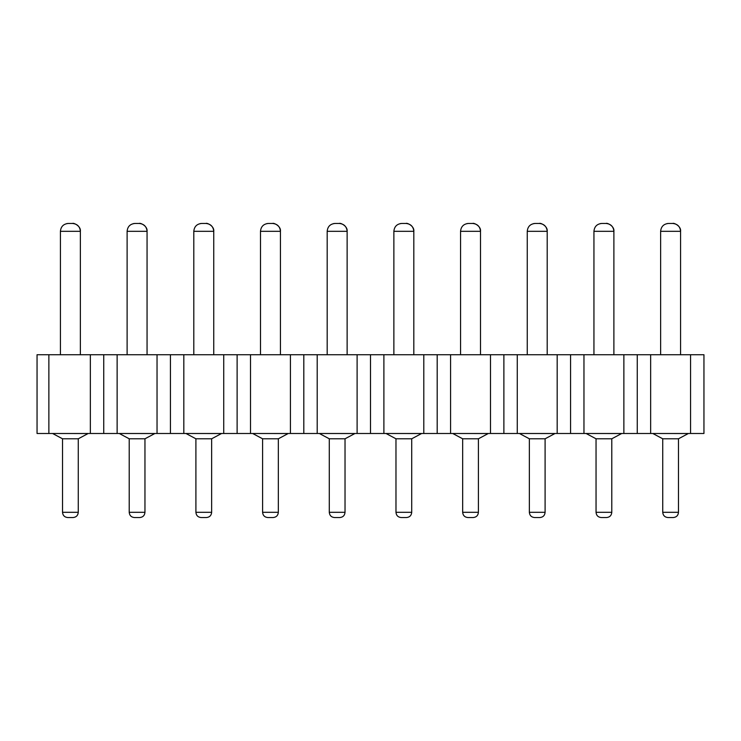 <?xml version="1.0" encoding="UTF-8"?>
<svg xmlns="http://www.w3.org/2000/svg" width="741" height="741" viewBox="0 0 741 741"><rect width="100%" height="100%" fill="white"/><g stroke="black" fill="none" stroke-linecap="round" stroke-linejoin="round"><path stroke-width="1.11" d="M37.05 433.494L37.05 354.726L37.05 433.494L703.95 433.494L703.95 354.726L690.556 354.726L690.556 433.494L690.556 354.726L650.654 354.726L650.654 433.494L650.654 354.726L637.26 354.726L637.26 433.494L637.26 354.726L623.866 354.726L623.866 433.494L623.866 354.726L583.964 354.726L583.964 433.494L583.964 354.726L570.57 354.726L570.57 433.494L570.57 354.726L557.176 354.726L557.176 433.494L557.176 354.726L517.274 354.726L517.274 433.494L517.274 354.726L503.88 354.726L503.88 433.494L503.88 354.726L490.486 354.726L490.486 433.494L490.486 354.726L450.584 354.726L450.584 433.494L450.584 354.726L437.19 354.726L437.19 433.494L437.19 354.726L423.796 354.726L423.796 433.494L423.796 354.726L383.894 354.726L383.894 433.494L383.894 354.726L370.5 354.726L370.5 433.494L370.5 354.726L357.106 354.726L357.106 433.494L357.106 354.726L317.204 354.726L317.204 433.494L317.204 354.726L303.81 354.726L303.81 433.494L303.81 354.726L290.416 354.726L290.416 433.494L290.416 354.726L250.514 354.726L250.514 433.494L250.514 354.726L237.12 354.726L237.12 433.494L237.12 354.726L223.726 354.726L223.726 433.494L223.726 354.726L183.824 354.726L183.824 433.494L183.824 354.726L170.43 354.726L170.43 433.494L170.43 354.726L157.036 354.726L157.036 433.494L157.036 354.726L117.134 354.726L117.134 433.494L117.134 354.726L103.74 354.726L103.74 433.494L103.74 354.726L90.346 354.726L90.346 433.494L90.346 354.726L48.869 354.726L48.869 433.494L48.869 354.726L37.05 354.726L703.95 354.726L703.95 433.494L37.05 433.494M652.886 433.494L688.324 433.541L652.886 433.494M586.196 433.494L621.634 433.541L586.196 433.494M519.506 433.494L554.944 433.541L519.506 433.494M452.816 433.494L488.254 433.541L452.816 433.494M386.126 433.494L421.564 433.541L386.126 433.494M319.436 433.494L354.874 433.541L319.436 433.494M252.746 433.494L288.184 433.541L252.746 433.494M186.056 433.494L221.494 433.541L186.056 433.494M119.366 433.494L154.804 433.541L119.366 433.494M52.676 433.494L88.114 433.541L52.676 433.494M678.478 438.792L688.324 433.541L678.478 438.792L662.732 438.792L678.478 438.792L678.478 512.309L678.478 438.792M652.886 433.541L662.732 438.792L652.886 433.541M611.788 438.792L621.634 433.541L611.788 438.792L596.042 438.792L611.788 438.792L611.788 512.309L611.788 438.792M586.196 433.541L596.042 438.792L586.196 433.541M545.098 438.792L554.944 433.541L545.098 438.792L529.352 438.792L545.098 438.792L545.098 512.309L545.098 438.792M519.506 433.541L529.352 438.792L519.506 433.541M478.408 438.792L488.254 433.541L478.408 438.792L462.662 438.792L478.408 438.792L478.408 512.309L478.408 438.792M452.816 433.541L462.662 438.792L452.816 433.541M411.718 438.792L421.564 433.541L411.718 438.792L395.972 438.792L411.718 438.792L411.718 512.309L411.718 438.792M386.126 433.541L395.972 438.792L386.126 433.541M345.028 438.792L354.874 433.541L345.028 438.792L329.282 438.792L345.028 438.792L345.028 512.309L345.028 438.792M319.436 433.541L329.282 438.792L319.436 433.541M278.338 438.792L288.184 433.541L278.338 438.792L262.592 438.792L278.338 438.792L278.338 512.309L278.338 438.792M252.746 433.541L262.592 438.792L252.746 433.541M211.648 438.792L221.494 433.541L211.648 438.792L195.902 438.792L211.648 438.792L211.648 512.309L211.648 438.792M186.056 433.541L195.902 438.792L186.056 433.541M144.958 438.792L154.804 433.541L144.958 438.792L129.212 438.792L144.958 438.792L144.958 512.309L144.958 438.792M119.366 433.541L129.212 438.792L119.366 433.541M78.268 438.792L88.114 433.541L78.268 438.792L62.522 438.792L78.268 438.792L78.268 512.309L78.268 438.792M52.676 433.541L62.522 438.792L52.676 433.541M680.581 231.322L680.581 354.772L680.581 231.322L660.629 231.322L660.629 354.772L660.629 231.322C661.083 226.551 663.704 223.921 668.502 223.449C663.704 223.921 661.083 226.551 660.629 231.322L680.581 231.322C680.127 226.551 677.506 223.921 672.708 223.449C677.506 223.921 680.127 226.551 680.581 231.322C680.127 226.551 677.506 223.921 672.708 223.449L668.502 223.449L672.708 223.449C673.791 222.587 681.331 226.125 680.581 231.322M613.891 231.322L613.891 354.772L613.891 231.322L593.939 231.322L593.939 354.772L593.939 231.322C594.393 226.551 597.014 223.921 601.812 223.449C597.014 223.921 594.393 226.551 593.939 231.322L613.891 231.322C613.437 226.551 610.816 223.921 606.018 223.449C610.816 223.921 613.437 226.551 613.891 231.322C613.437 226.551 610.816 223.921 606.018 223.449L601.812 223.449L606.018 223.449C607.101 222.587 614.641 226.125 613.891 231.322M547.201 231.322L547.201 354.772L547.201 231.322L527.249 231.322L527.249 354.772L527.249 231.322C527.703 226.551 530.324 223.921 535.122 223.449C530.324 223.921 527.703 226.551 527.249 231.322L547.201 231.322C546.747 226.551 544.126 223.921 539.328 223.449C544.126 223.921 546.747 226.551 547.201 231.322C546.747 226.551 544.126 223.921 539.328 223.449L535.122 223.449L539.328 223.449C540.411 222.587 547.951 226.125 547.201 231.322M480.511 231.322L480.511 354.772L480.511 231.322L460.559 231.322L460.559 354.772L460.559 231.322C461.013 226.551 463.634 223.921 468.432 223.449C463.634 223.921 461.013 226.551 460.559 231.322L480.511 231.322C480.057 226.551 477.436 223.921 472.638 223.449C477.436 223.921 480.057 226.551 480.511 231.322C480.057 226.551 477.436 223.921 472.638 223.449L468.432 223.449L472.638 223.449C473.721 222.587 481.261 226.125 480.511 231.322M413.821 231.322L413.821 354.772L413.821 231.322L393.869 231.322L393.869 354.772L393.869 231.322C394.323 226.551 396.944 223.921 401.742 223.449C396.944 223.921 394.323 226.551 393.869 231.322L413.821 231.322C413.367 226.551 410.746 223.921 405.948 223.449C410.746 223.921 413.367 226.551 413.821 231.322C413.367 226.551 410.746 223.921 405.948 223.449L401.742 223.449L405.948 223.449C407.031 222.587 414.571 226.125 413.821 231.322M347.131 231.322L347.131 354.772L347.131 231.322L327.179 231.322L327.179 354.772L327.179 231.322C327.633 226.551 330.254 223.921 335.052 223.449C330.254 223.921 327.633 226.551 327.179 231.322L347.131 231.322C346.677 226.551 344.056 223.921 339.258 223.449C344.056 223.921 346.677 226.551 347.131 231.322C346.677 226.551 344.056 223.921 339.258 223.449L335.052 223.449L339.258 223.449C340.341 222.587 347.881 226.125 347.131 231.322M280.441 231.322L280.441 354.772L280.441 231.322L260.489 231.322L260.489 354.772L260.489 231.322C260.943 226.551 263.564 223.921 268.362 223.449C263.564 223.921 260.943 226.551 260.489 231.322L280.441 231.322C279.987 226.551 277.366 223.921 272.568 223.449C277.366 223.921 279.987 226.551 280.441 231.322C279.987 226.551 277.366 223.921 272.568 223.449L268.362 223.449L272.568 223.449C273.651 222.587 281.191 226.125 280.441 231.322M213.751 231.322L213.751 354.772L213.751 231.322L193.799 231.322L193.799 354.772L193.799 231.322C194.253 226.551 196.874 223.921 201.672 223.449C196.874 223.921 194.253 226.551 193.799 231.322L213.751 231.322C213.297 226.551 210.676 223.921 205.878 223.449C210.676 223.921 213.297 226.551 213.751 231.322C213.297 226.551 210.676 223.921 205.878 223.449L201.672 223.449L205.878 223.449C206.961 222.587 214.501 226.125 213.751 231.322M147.061 231.322L147.061 354.772L147.061 231.322L127.109 231.322L127.109 354.772L127.109 231.322C127.563 226.551 130.184 223.921 134.982 223.449C130.184 223.921 127.563 226.551 127.109 231.322L147.061 231.322C146.607 226.551 143.986 223.921 139.188 223.449C143.986 223.921 146.607 226.551 147.061 231.322C146.607 226.551 143.986 223.921 139.188 223.449L134.982 223.449L139.188 223.449C140.271 222.587 147.811 226.125 147.061 231.322M80.371 231.322L80.371 354.772L80.371 231.322L60.419 231.322L60.419 354.772L60.419 231.322C60.873 226.551 63.494 223.921 68.292 223.449C63.494 223.921 60.873 226.551 60.419 231.322L80.371 231.322C79.917 226.551 77.296 223.921 72.498 223.449C77.296 223.921 79.917 226.551 80.371 231.322C79.917 226.551 77.296 223.921 72.498 223.449L68.292 223.449L72.498 223.449C73.581 222.587 81.121 226.125 80.371 231.322M662.732 438.792L662.732 512.309L678.478 512.309L662.741 512.309L662.732 438.792M596.042 438.792L596.042 512.309L611.788 512.309L596.051 512.309L596.042 438.792M529.352 438.792L529.352 512.309L545.098 512.309L529.361 512.309L529.352 438.792M462.662 438.792L462.662 512.309L478.408 512.309L462.671 512.309L462.662 438.792M395.972 438.792L395.972 512.309L411.718 512.309L395.981 512.309L395.972 438.792M329.282 438.792L329.282 512.309L345.028 512.309L329.291 512.309L329.282 438.792M262.592 438.792L262.592 512.309L278.338 512.309L262.601 512.309L262.592 438.792M195.902 438.792L195.902 512.309L211.648 512.309L195.911 512.309L195.902 438.792M129.212 438.792L129.212 512.309L144.958 512.309L129.221 512.309L129.212 438.792M62.522 438.792L62.522 512.309L78.268 512.309L62.531 512.309L62.522 438.792M667.984 517.551C664.797 517.246 663.056 515.495 662.741 512.309L662.732 512.309C663.038 515.495 664.788 517.246 667.984 517.551L673.226 517.551C676.422 517.246 678.172 515.495 678.478 512.309C678.172 515.495 676.422 517.246 673.226 517.551L667.984 517.551C664.788 517.246 663.038 515.495 662.732 512.309C663.056 515.495 664.797 517.246 667.984 517.551L668.104 517.551M601.294 517.551C598.107 517.246 596.366 515.495 596.051 512.309L596.042 512.309C596.348 515.495 598.098 517.246 601.294 517.551L606.536 517.551C609.732 517.246 611.482 515.495 611.788 512.309C611.482 515.495 609.732 517.246 606.536 517.551L601.294 517.551C598.098 517.246 596.348 515.495 596.042 512.309C596.366 515.495 598.107 517.246 601.294 517.551L601.414 517.551M534.604 517.551C531.417 517.246 529.676 515.495 529.361 512.309L529.352 512.309C529.658 515.495 531.408 517.246 534.604 517.551L539.846 517.551C543.042 517.246 544.792 515.495 545.098 512.309C544.792 515.495 543.042 517.246 539.846 517.551L534.604 517.551C531.408 517.246 529.658 515.495 529.352 512.309C529.676 515.495 531.417 517.246 534.604 517.551L534.724 517.551M467.914 517.551C464.727 517.246 462.986 515.495 462.671 512.309L462.662 512.309C462.968 515.495 464.718 517.246 467.914 517.551L473.156 517.551C476.352 517.246 478.102 515.495 478.408 512.309C478.102 515.495 476.352 517.246 473.156 517.551L467.914 517.551C464.718 517.246 462.968 515.495 462.662 512.309C462.986 515.495 464.727 517.246 467.914 517.551L468.034 517.551M401.224 517.551C398.037 517.246 396.296 515.495 395.981 512.309L395.972 512.309C396.278 515.495 398.028 517.246 401.224 517.551L406.466 517.551C409.662 517.246 411.412 515.495 411.718 512.309C411.412 515.495 409.662 517.246 406.466 517.551L401.224 517.551C398.028 517.246 396.278 515.495 395.972 512.309C396.296 515.495 398.037 517.246 401.224 517.551L401.344 517.551M334.534 517.551C331.347 517.246 329.606 515.495 329.291 512.309L329.282 512.309C329.588 515.495 331.338 517.246 334.534 517.551L339.776 517.551C342.972 517.246 344.722 515.495 345.028 512.309C344.722 515.495 342.972 517.246 339.776 517.551L334.534 517.551C331.338 517.246 329.588 515.495 329.282 512.309C329.606 515.495 331.347 517.246 334.534 517.551L334.654 517.551M267.844 517.551C264.657 517.246 262.916 515.495 262.601 512.309L262.592 512.309C262.898 515.495 264.648 517.246 267.844 517.551L273.086 517.551C276.282 517.246 278.032 515.495 278.338 512.309C278.032 515.495 276.282 517.246 273.086 517.551L267.844 517.551C264.648 517.246 262.898 515.495 262.592 512.309C262.916 515.495 264.657 517.246 267.844 517.551L267.964 517.551M201.154 517.551C197.967 517.246 196.226 515.495 195.911 512.309L195.902 512.309C196.208 515.495 197.958 517.246 201.154 517.551L206.396 517.551C209.592 517.246 211.342 515.495 211.648 512.309C211.342 515.495 209.592 517.246 206.396 517.551L201.154 517.551C197.958 517.246 196.208 515.495 195.902 512.309C196.226 515.495 197.967 517.246 201.154 517.551L201.274 517.551M134.464 517.551C131.277 517.246 129.536 515.495 129.221 512.309L129.212 512.309C129.518 515.495 131.268 517.246 134.464 517.551L139.706 517.551C142.902 517.246 144.652 515.495 144.958 512.309C144.652 515.495 142.902 517.246 139.706 517.551L134.464 517.551C131.268 517.246 129.518 515.495 129.212 512.309C129.536 515.495 131.277 517.246 134.464 517.551L134.584 517.551M67.774 517.551C64.587 517.246 62.846 515.495 62.531 512.309L62.522 512.309C62.828 515.495 64.578 517.246 67.774 517.551L73.016 517.551C76.212 517.246 77.962 515.495 78.268 512.309C77.962 515.495 76.212 517.246 73.016 517.551L67.774 517.551C64.578 517.246 62.828 515.495 62.522 512.309C62.846 515.495 64.587 517.246 67.774 517.551L67.894 517.551M667.03 223.587L668.502 223.449M600.34 223.587L601.812 223.449M533.65 223.587L535.122 223.449M466.96 223.587L468.432 223.449M400.27 223.587L401.742 223.449M333.58 223.587L335.052 223.449M266.89 223.587L268.362 223.449M200.2 223.587L201.672 223.449M133.51 223.587L134.982 223.449M66.82 223.587L68.292 223.449"/></g></svg>
